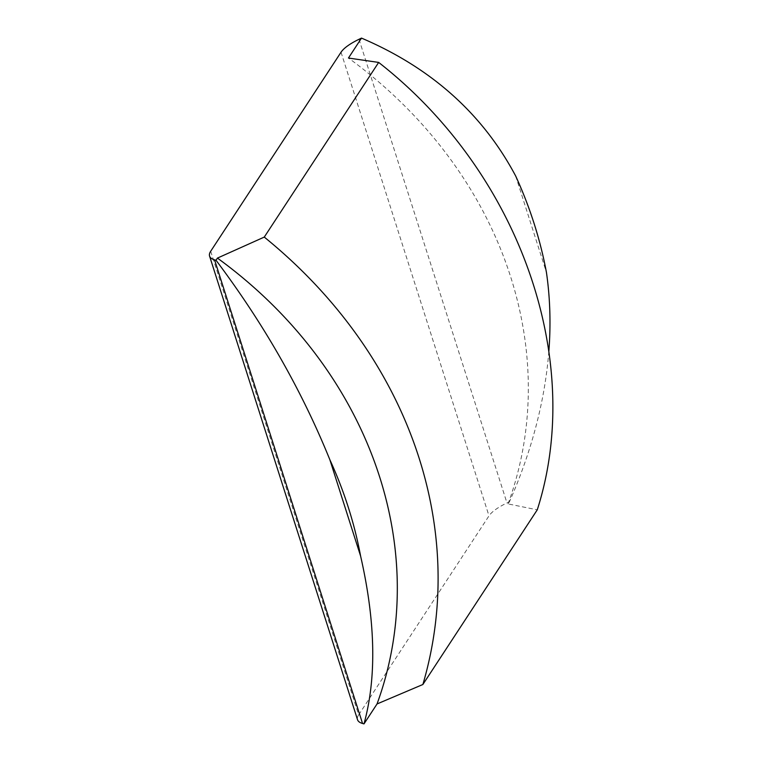 <?xml version="1.0" encoding="UTF-8"?>
<svg xmlns="http://www.w3.org/2000/svg" width="762" height="762" viewBox="0 0 762 762"><rect width="100%" height="100%" fill="white"/><g stroke="black" fill="none" stroke-linecap="round" stroke-linejoin="round"><path stroke-width="0.57" stroke-dasharray="3.81 2.86" d="M210.703 251.241L358.673 714.88L488.994 515.874A40.329 12.249 162.3 0 1 506.968 502.949L509.473 501.748L508.054 503.911L537.267 509.826M358.673 714.88A40.329 12.249 -17.7 0 0 357.54 719.747M508.054 503.911C564.032 350.749 501.939 169.659 348.453 58.036M548.85 351.425C544.897 400.879 531.771 450.99 509.473 501.748M515.674 176.003L546.43 272.358M341.033 52.226L488.994 515.874M359.007 39.3L506.968 502.949"/><path stroke-width="1.14" d="M422.872 684.505L537.267 509.826C584.978 361.064 520.837 173.584 378.666 62.417L348.453 58.036L361.502 38.1L359.007 39.3A40.329 12.249 -17.7 0 0 341.033 52.226L210.703 251.241A40.329 12.249 162.3 0 0 209.569 256.099A40.329 12.249 162.3 0 0 214.57 259.842L362.541 723.481L363.988 723.9L377.038 703.964L422.872 684.505C468.782 528.704 409.48 354.997 264.271 237.087L378.666 62.417M264.271 237.087L217.437 258.089L216.017 260.252L214.57 259.842M209.569 256.099L357.54 719.747A40.329 12.249 -17.7 0 0 362.541 723.481M548.85 351.425C550.936 324.221 550.135 297.866 546.43 272.358A426.806 380.867 -146.8 0 0 515.674 176.003C482.689 113.881 431.292 67.913 361.502 38.1M216.017 260.252C263.738 323.755 301.685 390.249 329.86 459.743A426.806 380.867 33.2 0 1 360.607 556.089C375.58 621.792 376.704 677.723 363.988 723.9M377.038 703.964C433.016 550.802 370.932 369.713 217.437 258.089M329.86 459.743L360.607 556.089"/></g></svg>
